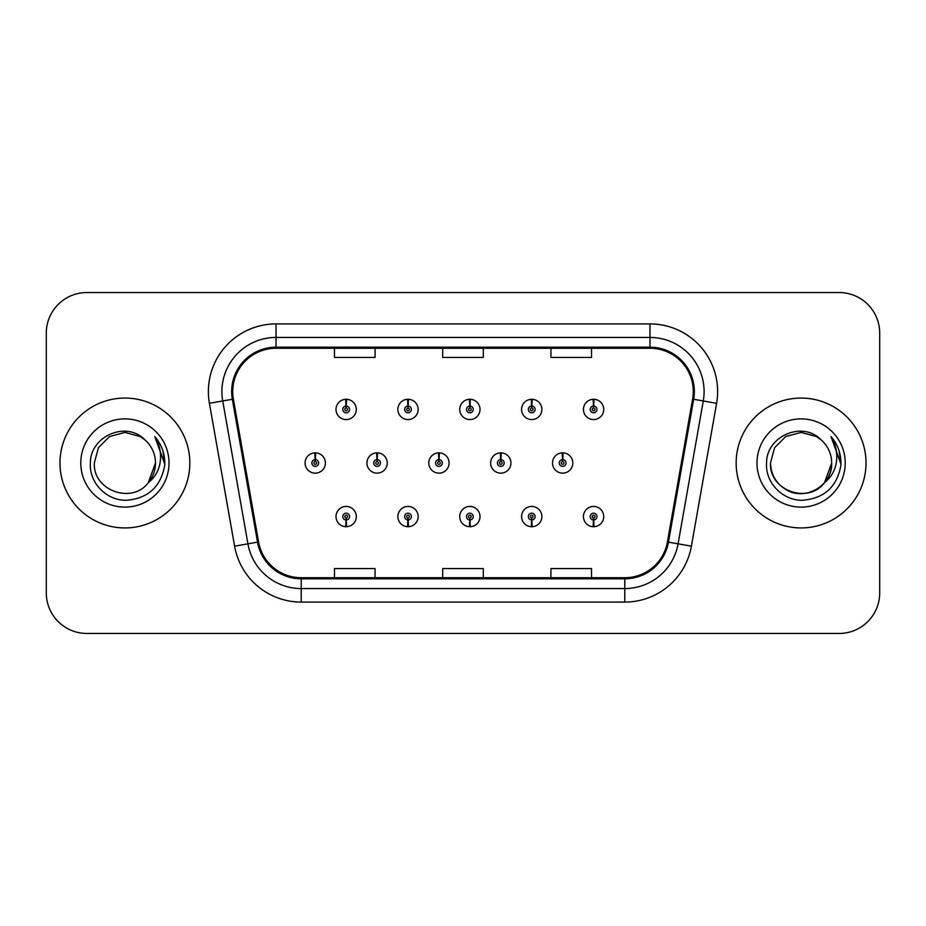 <?xml version="1.0" encoding="UTF-8"?>
<svg xmlns="http://www.w3.org/2000/svg" width="926" height="926" viewBox="0 0 926 926"><rect width="100%" height="100%" fill="white"/><g stroke="black" fill="none" stroke-linecap="round" stroke-linejoin="round"><path stroke-width="1.39" d="M407.868 519.961L407.579 526.709A10.151 10.151 0 0 0 408.459 526.709L408.169 519.961A3.38 3.38 0 0 0 411.399 516.581A3.38 3.38 0 0 0 408.019 513.189A3.38 3.38 0 0 0 404.639 516.581A3.38 3.38 0 0 0 407.868 519.961L407.961 517.923A1.354 1.354 0 0 1 406.664 516.581A1.354 1.354 0 0 1 408.019 515.226A1.354 1.354 0 0 1 409.373 516.581A1.354 1.354 0 0 1 408.077 517.923L408.169 519.961M469.725 519.961L469.436 526.709A10.151 10.151 0 0 0 470.315 526.709L470.026 519.961A3.38 3.38 0 0 0 473.255 516.581A3.38 3.38 0 0 0 469.876 513.189A3.38 3.38 0 0 0 466.496 516.581A3.38 3.38 0 0 0 469.725 519.961L469.818 517.923A1.354 1.354 0 0 1 468.521 516.581A1.354 1.354 0 0 1 469.876 515.226A1.354 1.354 0 0 1 471.23 516.581A1.354 1.354 0 0 1 469.933 517.923L470.026 519.961M531.582 519.961L531.281 526.709A10.151 10.151 0 0 0 532.172 526.709L531.871 519.961A3.38 3.38 0 0 0 535.112 516.581A3.38 3.38 0 0 0 531.732 513.189A3.38 3.38 0 0 0 528.341 516.581A3.38 3.38 0 0 0 531.582 519.961L531.674 517.923A1.354 1.354 0 0 1 530.378 516.581A1.354 1.354 0 0 1 531.732 515.226A1.354 1.354 0 0 1 533.087 516.581A1.354 1.354 0 0 1 531.79 517.923L531.871 519.961M593.439 519.961L593.138 526.709A10.151 10.151 0 0 0 594.029 526.709L593.728 519.961A3.38 3.38 0 0 0 596.969 516.581A3.38 3.38 0 0 0 593.589 513.189A3.38 3.38 0 0 0 590.198 516.581A3.38 3.38 0 0 0 593.439 519.961L593.52 517.923A1.354 1.354 0 0 1 592.235 516.581A1.354 1.354 0 0 1 593.589 515.226A1.354 1.354 0 0 1 594.932 516.581A1.354 1.354 0 0 1 593.647 517.923L593.728 519.961M346.011 519.961L345.722 526.709A10.151 10.151 0 0 0 346.602 526.709L346.312 519.961A3.38 3.38 0 0 0 349.542 516.581A3.38 3.38 0 0 0 346.162 513.189A3.38 3.38 0 0 0 342.782 516.581A3.38 3.38 0 0 0 346.011 519.961L346.104 517.923A1.354 1.354 0 0 1 344.808 516.581A1.354 1.354 0 0 1 346.162 515.226A1.354 1.354 0 0 1 347.516 516.581A1.354 1.354 0 0 1 346.22 517.923L346.312 519.961M377.241 459.62L377.53 452.86A10.151 10.151 0 0 0 376.65 452.86L376.94 459.62A3.38 3.38 0 0 0 373.71 463A3.38 3.38 0 0 0 377.09 466.38A3.38 3.38 0 0 0 380.47 463A3.38 3.38 0 0 0 377.241 459.62L377.148 461.646A1.354 1.354 0 0 1 378.445 463A1.354 1.354 0 0 1 377.09 464.354A1.354 1.354 0 0 1 375.736 463A1.354 1.354 0 0 1 377.032 461.646L376.94 459.62M439.098 459.62L439.387 452.86A10.151 10.151 0 0 0 438.507 452.86L438.797 459.62A3.38 3.38 0 0 0 435.567 463A3.38 3.38 0 0 0 438.947 466.38A3.38 3.38 0 0 0 442.327 463A3.38 3.38 0 0 0 439.098 459.62L439.005 461.646A1.354 1.354 0 0 1 440.301 463A1.354 1.354 0 0 1 438.947 464.354A1.354 1.354 0 0 1 437.593 463A1.354 1.354 0 0 1 438.889 461.646L438.797 459.62M500.943 459.62L501.244 452.86A10.151 10.151 0 0 0 500.353 452.86L500.653 459.62A3.38 3.38 0 0 0 497.424 463A3.38 3.38 0 0 0 500.804 466.38A3.38 3.38 0 0 0 504.184 463A3.38 3.38 0 0 0 500.943 459.62L500.862 461.646A1.354 1.354 0 0 1 502.158 463A1.354 1.354 0 0 1 500.804 464.354A1.354 1.354 0 0 1 499.45 463A1.354 1.354 0 0 1 500.746 461.646L500.653 459.62M562.8 459.62L563.101 452.86A10.151 10.151 0 0 0 562.209 452.86L562.51 459.62A3.38 3.38 0 0 0 559.269 463A3.38 3.38 0 0 0 562.661 466.38A3.38 3.38 0 0 0 566.041 463A3.38 3.38 0 0 0 562.8 459.62L562.719 461.646A1.354 1.354 0 0 1 564.003 463A1.354 1.354 0 0 1 562.661 464.354A1.354 1.354 0 0 1 561.306 463A1.354 1.354 0 0 1 562.603 461.646L562.51 459.62M315.384 459.62L315.673 452.86A10.151 10.151 0 0 0 314.794 452.86L315.083 459.62A3.38 3.38 0 0 0 311.854 463A3.38 3.38 0 0 0 315.234 466.38A3.38 3.38 0 0 0 318.613 463A3.38 3.38 0 0 0 315.384 459.62L315.291 461.646A1.354 1.354 0 0 1 316.588 463A1.354 1.354 0 0 1 315.234 464.354A1.354 1.354 0 0 1 313.879 463A1.354 1.354 0 0 1 315.176 461.646L315.083 459.62M408.169 406.039L408.459 399.291A10.151 10.151 0 0 0 407.579 399.291L407.868 406.039A3.38 3.38 0 0 0 404.639 409.419A3.38 3.38 0 0 0 408.019 412.811A3.38 3.38 0 0 0 411.399 409.419A3.38 3.38 0 0 0 408.169 406.039L408.077 408.077A1.354 1.354 0 0 1 409.373 409.419A1.354 1.354 0 0 1 408.019 410.774A1.354 1.354 0 0 1 406.664 409.419A1.354 1.354 0 0 1 407.961 408.077L407.868 406.039M470.026 406.039L470.315 399.291A10.151 10.151 0 0 0 469.436 399.291L469.725 406.039A3.38 3.38 0 0 0 466.496 409.419A3.38 3.38 0 0 0 469.876 412.811A3.38 3.38 0 0 0 473.255 409.419A3.38 3.38 0 0 0 470.026 406.039L469.933 408.077A1.354 1.354 0 0 1 471.23 409.419A1.354 1.354 0 0 1 469.876 410.774A1.354 1.354 0 0 1 468.521 409.419A1.354 1.354 0 0 1 469.818 408.077L469.725 406.039M531.871 406.039L532.172 399.291A10.151 10.151 0 0 0 531.281 399.291L531.582 406.039A3.38 3.38 0 0 0 528.341 409.419A3.38 3.38 0 0 0 531.732 412.811A3.38 3.38 0 0 0 535.112 409.419A3.38 3.38 0 0 0 531.871 406.039L531.79 408.077A1.354 1.354 0 0 1 533.087 409.419A1.354 1.354 0 0 1 531.732 410.774A1.354 1.354 0 0 1 530.378 409.419A1.354 1.354 0 0 1 531.674 408.077L531.582 406.039M593.728 406.039L594.029 399.291A10.151 10.151 0 0 0 593.138 399.291L593.439 406.039A3.38 3.38 0 0 0 590.198 409.419A3.38 3.38 0 0 0 593.589 412.811A3.38 3.38 0 0 0 596.969 409.419A3.38 3.38 0 0 0 593.728 406.039L593.647 408.077A1.354 1.354 0 0 1 594.932 409.419A1.354 1.354 0 0 1 593.589 410.774A1.354 1.354 0 0 1 592.235 409.419A1.354 1.354 0 0 1 593.52 408.077L593.439 406.039M346.312 406.039L346.602 399.291A10.151 10.151 0 0 0 345.722 399.291L346.011 406.039A3.38 3.38 0 0 0 342.782 409.419A3.38 3.38 0 0 0 346.162 412.811A3.38 3.38 0 0 0 349.542 409.419A3.38 3.38 0 0 0 346.312 406.039L346.22 408.077A1.354 1.354 0 0 1 347.516 409.419A1.354 1.354 0 0 1 346.162 410.774A1.354 1.354 0 0 1 344.808 409.419A1.354 1.354 0 0 1 346.104 408.077L346.011 406.039M59.97 463A64.936 64.936 0 0 0 124.906 527.936A64.936 64.936 0 0 0 189.842 463A64.936 64.936 0 0 0 124.906 398.064A64.936 64.936 0 0 0 59.97 463A64.936 64.936 0 0 0 124.906 527.936A64.936 64.936 0 0 0 189.842 463A64.936 64.936 0 0 0 124.906 398.064A64.936 64.936 0 0 0 59.97 463M736.158 463A64.936 64.936 0 0 0 801.094 527.936A64.936 64.936 0 0 0 866.03 463A64.936 64.936 0 0 0 801.094 398.064A64.936 64.936 0 0 0 736.158 463A64.936 64.936 0 0 0 801.094 527.936A64.936 64.936 0 0 0 866.03 463A64.936 64.936 0 0 0 801.094 398.064A64.936 64.936 0 0 0 736.158 463M232.727 391.571A43.29 43.29 0 0 1 276.029 348.269L649.971 348.269A43.29 43.29 0 0 1 692.613 399.083L667.414 541.953A43.29 43.29 0 0 1 624.784 577.731L301.216 577.731A43.29 43.29 0 0 1 258.586 541.953L233.387 399.083A43.29 43.29 0 0 1 232.727 391.571M231.65 391.571A44.379 44.379 0 0 0 232.322 399.268L257.521 542.138A44.379 44.379 0 0 0 301.216 578.808L624.784 578.808A44.379 44.379 0 0 0 668.479 542.138L693.678 399.268A44.379 44.379 0 0 0 649.971 347.192L276.029 347.192A44.379 44.379 0 0 0 231.65 391.571M209.403 403.308A67.644 67.644 0 0 1 276.029 323.915L649.971 323.915A67.644 67.644 0 0 1 716.597 403.308L691.398 546.178A67.644 67.644 0 0 1 624.784 602.085L301.216 602.085A67.644 67.644 0 0 1 234.602 546.178L209.403 403.308L222.726 400.958A54.113 54.113 0 0 1 276.029 337.446L649.971 337.446A54.113 54.113 0 0 1 703.274 400.958L678.075 543.828A54.113 54.113 0 0 1 624.784 588.554L301.216 588.554A54.113 54.113 0 0 1 247.925 543.828L222.726 400.958A54.113 54.113 0 0 1 221.904 391.571M879.7 333.117A40.582 40.582 0 0 0 839.118 292.535L86.882 292.535A40.582 40.582 0 0 0 46.3 333.117L46.3 592.883A40.582 40.582 0 0 0 86.882 633.465L839.118 633.465A40.582 40.582 0 0 0 879.7 592.883L879.7 333.117L879.7 592.883M442.709 348.269L442.709 357.436L483.291 357.436L483.291 348.269M334.471 348.269L334.471 357.436L375.065 357.436L375.065 348.269M550.935 348.269L550.935 357.436L591.529 357.436L591.529 348.269M483.291 577.731L483.291 568.564L442.709 568.564L442.709 577.731M375.065 577.731L375.065 568.564L334.471 568.564L334.471 577.731M591.529 577.731L591.529 568.564L550.935 568.564L550.935 577.731M46.3 333.117L46.3 592.883M839.118 292.535L86.882 292.535M86.882 633.465L839.118 633.465M356.313 409.419A10.151 10.151 0 0 0 346.602 399.291A10.151 10.151 0 0 1 356.313 409.419A10.151 10.151 0 0 1 346.162 419.571A10.151 10.151 0 0 1 336.011 409.419A10.151 10.151 0 0 1 345.722 399.291M325.385 463A10.151 10.151 0 0 0 315.673 452.86A10.151 10.151 0 0 1 325.385 463A10.151 10.151 0 0 1 315.234 473.151A10.151 10.151 0 0 1 305.082 463A10.151 10.151 0 0 1 314.794 452.86M336.011 516.581A10.151 10.151 0 0 0 345.722 526.709A10.151 10.151 0 0 1 336.011 516.581A10.151 10.151 0 0 1 346.162 506.429A10.151 10.151 0 0 1 356.313 516.581A10.151 10.151 0 0 1 346.602 526.709M144.942 439.896C126.168 420.219 90.042 436.424 90.378 463C88.942 482.666 106.397 500.422 125.89 500.283C147.847 498.697 160.788 487.03 164.724 465.292L164.793 463C164.678 452.964 161.332 444.156 154.781 436.574C159.77 444.758 161.529 453.566 160.048 463C158.624 471.021 154.723 477.573 148.345 482.654C132.105 504.589 92.727 490.56 94.325 463L98.422 447.709L109.615 436.516L124.906 432.419L140.196 436.516L144.942 439.896A30.581 30.581 0 0 1 155.487 463L148.345 482.654A30.581 30.581 0 0 0 155.487 463L148.264 482.747M80.793 463A44.112 44.112 0 0 0 124.906 507.112A44.112 44.112 0 0 0 169.018 463A44.112 44.112 0 0 0 124.906 418.888A44.112 44.112 0 0 0 80.793 463M154.781 436.574L164.77 464.157L162.918 450.916L164.77 464.157L162.918 450.916L164.77 464.157L155.07 436.91M162.918 450.916L164.793 463M824.453 482.747L831.675 463C832.717 485.618 804.868 501.695 785.804 489.484C776.023 483.36 770.93 474.529 770.513 463L774.611 447.709L785.804 436.516L801.094 432.419L816.385 436.516L821.13 439.896C802.356 420.219 766.23 436.424 766.566 463C765.131 482.666 782.586 500.422 802.078 500.283C824.036 498.697 836.977 487.03 840.912 465.292L840.982 463C840.866 452.964 837.532 444.156 830.969 436.574C835.958 444.758 837.717 453.566 836.236 463C834.812 471.021 830.911 477.573 824.534 482.654A30.581 30.581 0 0 0 831.675 463L824.534 482.654C808.294 504.589 768.916 490.56 770.513 463M831.675 463A30.581 30.581 0 0 0 821.13 439.896M756.982 463A44.112 44.112 0 0 0 801.094 507.112A44.112 44.112 0 0 0 845.207 463A44.112 44.112 0 0 0 801.094 418.888A44.112 44.112 0 0 0 756.982 463M830.969 436.574L840.958 464.157L839.106 450.916L840.958 464.157L839.106 450.916L840.958 464.157L831.259 436.91M839.106 450.916L840.982 463M418.158 409.419A10.151 10.151 0 0 0 408.459 399.291A10.151 10.151 0 0 1 418.158 409.419A10.151 10.151 0 0 1 408.019 419.571A10.151 10.151 0 0 1 397.867 409.419A10.151 10.151 0 0 1 407.579 399.291M480.015 409.419A10.151 10.151 0 0 0 470.315 399.291A10.151 10.151 0 0 1 480.015 409.419A10.151 10.151 0 0 1 469.876 419.571A10.151 10.151 0 0 1 459.724 409.419A10.151 10.151 0 0 1 469.436 399.291M541.872 409.419A10.151 10.151 0 0 0 532.172 399.291A10.151 10.151 0 0 1 541.872 409.419A10.151 10.151 0 0 1 531.732 419.571A10.151 10.151 0 0 1 521.581 409.419A10.151 10.151 0 0 1 531.281 399.291M603.729 409.419A10.151 10.151 0 0 0 594.029 399.291A10.151 10.151 0 0 1 603.729 409.419A10.151 10.151 0 0 1 593.589 419.571A10.151 10.151 0 0 1 583.438 409.419A10.151 10.151 0 0 1 593.138 399.291L593.381 404.697M397.867 516.581A10.151 10.151 0 0 0 407.579 526.709A10.151 10.151 0 0 1 397.867 516.581A10.151 10.151 0 0 1 408.019 506.429A10.151 10.151 0 0 1 418.158 516.581A10.151 10.151 0 0 1 408.459 526.709M459.724 516.581A10.151 10.151 0 0 0 469.436 526.709A10.151 10.151 0 0 1 459.724 516.581A10.151 10.151 0 0 1 469.876 506.429A10.151 10.151 0 0 1 480.015 516.581A10.151 10.151 0 0 1 470.315 526.709M521.581 516.581A10.151 10.151 0 0 0 531.281 526.709A10.151 10.151 0 0 1 521.581 516.581A10.151 10.151 0 0 1 531.732 506.429A10.151 10.151 0 0 1 541.872 516.581A10.151 10.151 0 0 1 532.172 526.709M583.438 516.581A10.151 10.151 0 0 0 593.138 526.709A10.151 10.151 0 0 1 583.438 516.581A10.151 10.151 0 0 1 593.589 506.429A10.151 10.151 0 0 1 603.729 516.581A10.151 10.151 0 0 1 594.029 526.709L593.786 521.303M387.242 463A10.151 10.151 0 0 0 377.53 452.86A10.151 10.151 0 0 1 387.242 463A10.151 10.151 0 0 1 377.09 473.151A10.151 10.151 0 0 1 366.939 463A10.151 10.151 0 0 1 376.65 452.86M449.087 463A10.151 10.151 0 0 0 439.387 452.86A10.151 10.151 0 0 1 449.087 463A10.151 10.151 0 0 1 438.947 473.151A10.151 10.151 0 0 1 428.796 463A10.151 10.151 0 0 1 438.507 452.86M510.944 463A10.151 10.151 0 0 0 501.244 452.86A10.151 10.151 0 0 1 510.944 463A10.151 10.151 0 0 1 500.804 473.151A10.151 10.151 0 0 1 490.653 463A10.151 10.151 0 0 1 500.353 452.86M572.8 463A10.151 10.151 0 0 0 563.101 452.86A10.151 10.151 0 0 1 572.8 463A10.151 10.151 0 0 1 562.661 473.151A10.151 10.151 0 0 1 552.509 463A10.151 10.151 0 0 1 562.209 452.86L562.452 458.266M649.971 323.915L649.971 347.192M222.726 400.958L232.322 399.268M301.216 602.085L301.216 578.808M624.784 578.808L624.784 602.085M668.479 542.138L691.398 546.178M234.602 546.178L257.521 542.138M693.678 399.268L716.597 403.308M276.029 323.915L276.029 347.192"/></g></svg>
